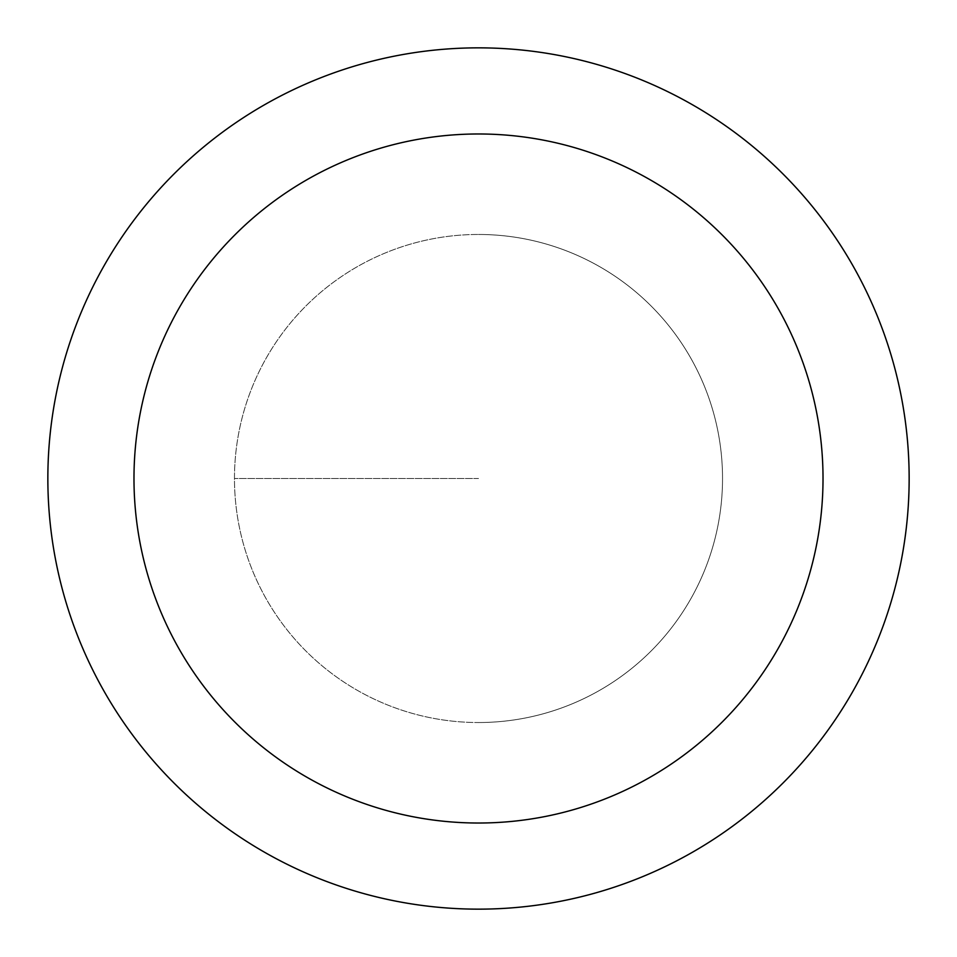 <?xml version="1.0" encoding="UTF-8"?>
<svg xmlns="http://www.w3.org/2000/svg" width="957" height="957" viewBox="0 0 957 957"><rect width="100%" height="100%" fill="white"/><g stroke="black" fill="none" stroke-linecap="round" stroke-linejoin="round"><path stroke-width="0.72" stroke-dasharray="4.79 3.59" d="M478.5 722.535A244.035 244.035 0 0 0 722.535 478.5A244.035 244.035 0 0 0 478.5 234.465A244.035 244.035 0 0 1 722.535 478.5A244.035 244.035 0 0 1 478.5 722.535A244.035 244.035 0 0 1 234.465 478.5A244.035 244.035 0 0 1 478.5 234.465A244.035 244.035 0 0 0 234.465 478.5A244.035 244.035 0 0 0 478.5 722.535A244.035 244.035 0 0 0 722.535 478.5A244.035 244.035 0 0 0 478.5 234.465A244.035 244.035 0 0 1 722.535 478.5A244.035 244.035 0 0 1 478.5 722.535A244.035 244.035 0 0 1 234.465 478.5A244.035 244.035 0 0 1 478.5 234.465A244.035 244.035 0 0 0 234.465 478.5A244.035 244.035 0 0 0 478.5 722.535M478.5 47.85A430.65 430.65 0 0 0 47.85 478.5A430.65 430.65 0 0 0 478.5 909.15A430.65 430.65 0 0 0 909.15 478.5A430.65 430.65 0 0 0 478.5 47.85M478.5 478.5L234.465 478.5L478.5 478.5"/><path stroke-width="1.44" d="M478.5 47.85A430.65 430.65 0 0 1 909.15 478.5A430.65 430.65 0 0 1 478.5 909.15A430.65 430.65 0 0 1 47.85 478.5A430.65 430.65 0 0 1 478.5 47.85M478.5 823.02A344.52 344.52 0 0 1 133.98 478.5A344.52 344.52 0 0 1 478.5 133.98A344.52 344.52 0 0 1 823.02 478.5A344.52 344.52 0 0 1 478.5 823.02"/></g></svg>
